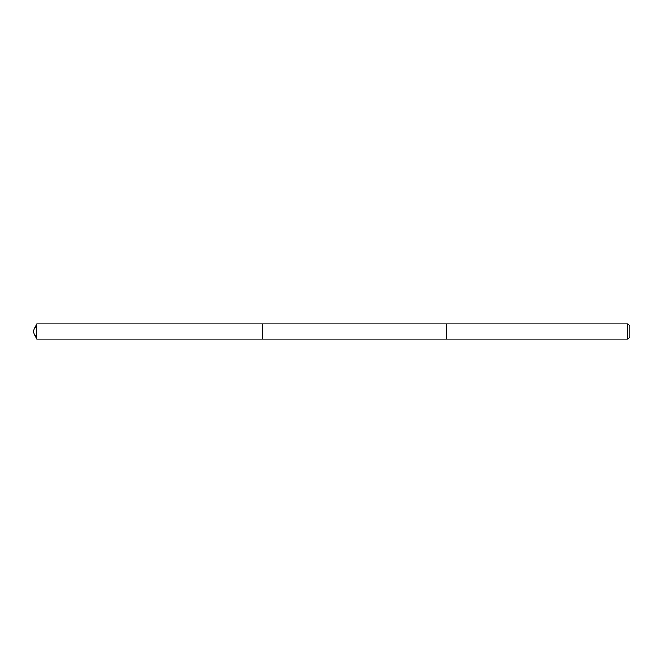 <?xml version="1.0" encoding="UTF-8"?>
<svg xmlns="http://www.w3.org/2000/svg" width="663" height="663" viewBox="0 0 663 663"><rect width="100%" height="100%" fill="white"/><g stroke="black" fill="none" stroke-linecap="round" stroke-linejoin="round"><path stroke-width="0.99" d="M262.647 334.716L262.647 323.851L36.714 323.851L36.714 339.149L262.647 339.149L262.647 323.851L446.249 323.851L446.249 339.149L262.647 339.149L262.647 334.716M446.249 323.851L446.249 339.149L627.646 339.149L627.646 323.851L446.249 323.851M627.646 323.851L629.85 326.055L629.85 336.945L627.646 339.149M262.647 339.149L36.714 339.149L33.15 331.5L36.714 339.149M33.15 331.5L36.714 323.851"/></g></svg>
